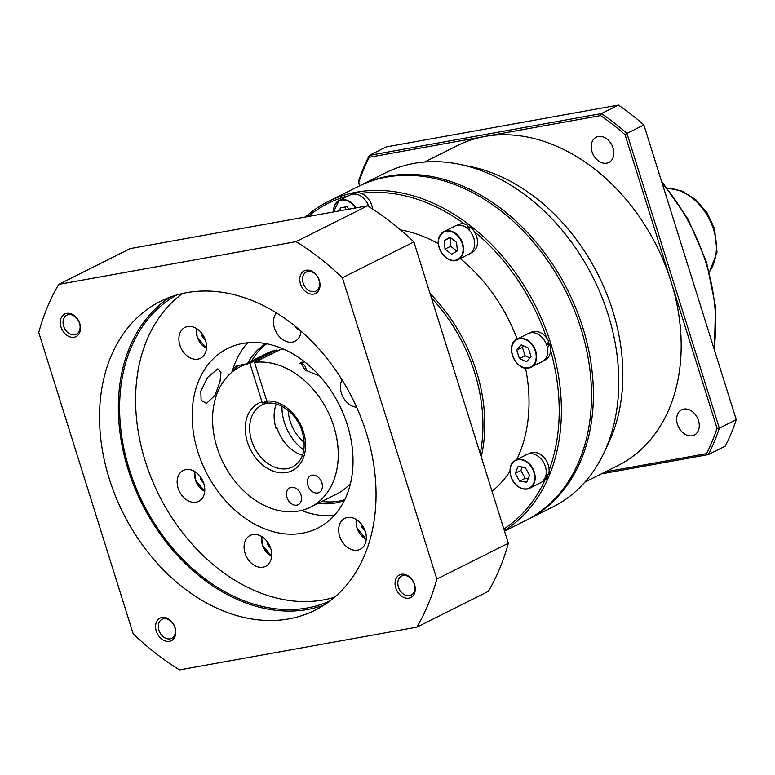 <?xml version="1.0" encoding="UTF-8"?>
<svg xmlns="http://www.w3.org/2000/svg" width="775" height="775" viewBox="0 0 775 775"><rect width="100%" height="100%" fill="white"/><g stroke="black" fill="none" stroke-linecap="round" stroke-linejoin="round"><path stroke-width="1.16" d="M698.469 420.534A14.134 10.492 -116.6 0 0 681.632 409.801A14.134 10.492 -116.6 0 0 677.447 424.322A14.134 10.492 -116.6 0 0 694.284 435.066A14.134 10.492 -116.6 0 0 698.469 420.534M613.035 147.938A14.134 10.492 -116.6 0 0 596.198 137.194A14.134 10.492 -116.6 0 0 592.013 151.726A14.134 10.492 -116.6 0 0 608.859 162.459A14.134 10.492 -116.6 0 0 613.035 147.938M584.922 482.089L618.033 465.504A178.977 132.845 -116.6 0 0 671.024 281.48A178.977 132.845 -116.6 0 0 484.918 136.439A178.977 132.845 -116.6 0 0 457.734 145.438L424.623 162.023M526.535 520.102A186.823 138.667 -116.6 0 0 527.475 519.637L552.875 506.918A186.823 138.667 -116.6 0 0 603.919 452.939L608.607 443.009A178.977 132.845 -116.6 0 0 612.696 310.698A178.977 132.845 -116.6 0 0 470.105 166.47L459.343 164.271A186.823 138.667 -116.6 0 0 385.553 172.815L360.152 185.545A186.823 138.667 -116.6 0 0 359.213 186.019M603.919 452.939A186.823 138.667 -116.6 0 0 608.191 314.824A186.823 138.667 -116.6 0 0 459.343 164.271M527.475 519.637A186.823 138.667 -116.6 0 0 582.79 327.544A186.823 138.667 -116.6 0 0 360.152 185.545M605.217 471.917L706.5 453.666A237.063 175.954 -116.6 0 0 717.03 428.304L625.008 134.656A237.063 175.954 -116.6 0 0 600.557 115.601L369.268 157.277A237.063 175.954 -116.6 0 0 358.738 182.638L359.716 185.758M369.268 157.277L369.317 155.397A238.632 177.117 -116.6 0 0 358.341 181.825L358.738 182.638M625.008 134.656L626.946 133.426A238.632 177.117 -116.6 0 0 601.468 113.567L600.557 115.601M601.468 113.567L618.402 105.09L386.25 146.921L369.317 155.397L601.468 113.567M643.88 124.949L626.946 133.426L719.316 428.178L736.25 419.701L643.88 124.949A238.632 177.117 -116.6 0 0 618.402 105.09M736.25 419.701A238.632 177.117 -116.6 0 1 725.274 446.119L708.34 454.605A238.632 177.117 -116.6 0 0 719.316 428.178L717.03 428.304M706.5 453.666L708.34 454.605L601.274 473.893M359.59 185.826L358.341 181.825M305.437 217.019A186.823 138.667 63.4 0 1 328.164 201.558L358.263 186.484A186.823 138.667 63.4 0 1 580.911 328.493A186.823 138.667 63.4 0 1 525.595 520.577L504.515 531.137M328.164 201.558A186.823 138.667 63.4 0 1 550.802 343.567A186.823 138.667 63.4 0 1 504.37 530.643M550.579 350.552A185.254 137.504 63.4 0 1 549.126 470.096M544.903 480.248A185.254 137.504 63.4 0 1 503.847 528.986M430.067 293.56A147.579 109.537 63.4 0 1 476.451 371.448A147.579 109.537 63.4 0 1 481.236 456.824M525.518 368.096A147.579 109.537 63.4 0 1 516.712 459.604M509.979 471.384A147.579 109.537 63.4 0 1 492.028 491.292M400.51 229.875A147.579 109.537 63.4 0 1 438.408 243.747M460.195 258.579A147.579 109.537 63.4 0 1 517.158 339.111M307.927 216.564A185.254 137.504 63.4 0 1 348.576 195.736M361.043 193.333A185.254 137.504 63.4 0 1 464.622 224.082M467.528 226.242A185.254 137.504 63.4 0 1 469.563 227.802M474.416 231.706A185.254 137.504 63.4 0 1 546.637 337.978M548.148 342.54A185.254 137.504 63.4 0 1 548.69 344.245M543.992 479.599L548.119 476.034A15.51 11.509 63.4 0 1 543.663 481.013L542.258 481.711M528.366 453.976L529.771 453.278A15.51 11.509 63.4 0 1 541.628 455.312A15.51 11.509 63.4 0 1 548.836 473.661L545.106 477.536M548.119 476.034L547.276 475.375M547.363 348.343L549.717 344.061A15.51 11.509 63.4 0 1 545.125 360.007L543.73 360.714M529.838 332.979L531.233 332.272A15.51 11.509 63.4 0 1 533.597 331.497A15.51 11.509 63.4 0 1 548.661 341.358L546.714 345.573M549.717 344.061L547.237 344.507M469.03 230.127L469.999 226.746A15.51 11.509 63.4 0 1 476.489 247.467A15.51 11.509 63.4 0 1 472.033 252.447L470.628 253.144M466.986 228.257L467.78 225.292A15.51 11.509 63.4 0 0 458.141 224.711L456.737 225.409M469.999 226.746L468.788 229.662M354.873 194.186L355.647 192.81A15.51 11.509 63.4 0 1 371.777 205.375A15.51 11.509 63.4 0 1 372.543 208.998M352.635 194.312L353.565 193.459L353.739 194.002M351.889 194.292L353.293 193.585A15.51 11.509 63.4 0 1 353.565 193.459M540.737 482.689A15.703 11.654 -116.6 0 0 546.22 470.803A15.703 11.654 -116.6 0 0 538.673 456.678A15.703 11.654 -116.6 0 0 526.671 454.615L515.569 460.176A15.703 11.654 63.4 0 1 527.572 462.239A15.703 11.654 63.4 0 1 535.118 476.363A15.703 11.654 63.4 0 1 529.635 488.25A15.703 11.654 63.4 0 1 517.632 486.187A15.703 11.654 63.4 0 1 510.086 472.052A15.703 11.654 63.4 0 1 515.569 460.176C507.383 463.605 508.555 479.764 517.535 486.187C521.759 489.306 525.799 489.994 529.635 488.25L540.737 482.689M519.57 481.149L526.709 482.186L529.558 475.337L525.256 467.461L518.117 466.424L515.268 473.273L519.57 481.149L525.217 478.33L528.133 478.747M522.331 467.034L520.916 470.444L525.217 478.33M520.916 470.444L515.268 473.273M542.2 361.683A15.703 11.654 -116.6 0 0 546.288 343.964A15.703 11.654 -116.6 0 0 530.526 332.824A15.703 11.654 -116.6 0 0 528.143 333.608L517.041 339.169A15.703 11.654 63.4 0 1 519.424 338.384A15.703 11.654 63.4 0 1 535.186 349.525A15.703 11.654 63.4 0 1 531.107 367.243A15.703 11.654 63.4 0 1 528.715 368.038L542.2 361.683M526.545 361.789L531.001 356.5L528.337 348.023L521.226 344.827L516.77 350.106L519.424 358.583L526.545 361.789M523.59 345.882L522.418 347.278L525.072 355.764L529.819 357.895M525.072 355.764L519.424 358.583M522.418 347.278L516.77 350.106M439.425 236.646A15.703 11.654 63.4 0 1 443.939 231.609L439.367 236.704C433.923 247.767 448.386 265.534 458.006 259.683L469.108 254.123A15.703 11.654 -116.6 0 0 473.622 249.085A15.703 11.654 -116.6 0 0 470.096 231.124A15.703 11.654 -116.6 0 0 455.041 226.048L443.939 231.609A15.703 11.654 63.4 0 1 458.994 236.685A15.703 11.654 63.4 0 1 462.52 254.646A15.703 11.654 63.4 0 1 458.006 259.683A15.703 11.654 63.4 0 1 443.009 254.675A15.703 11.654 63.4 0 1 439.367 236.792M457.386 250.887L456.552 242.381L449.946 237.237L444.182 240.589L445.024 249.095L451.622 254.239L457.386 250.887M450.285 237.499L450.662 246.266L456.93 251.148M450.662 246.266L445.024 249.095M449.829 237.77L444.182 240.589M368.832 206.625A15.703 11.654 -116.6 0 0 350.193 194.932L339.092 200.493A15.703 11.654 63.4 0 1 355.793 207.942M349.05 209.153L346.977 206.673L340.293 207.874L339.915 210.8M345.698 206.906L345.311 209.831M431.423 297.871A147.579 109.537 63.4 0 1 480.238 453.646M414.577 584.534A12.642 9.377 -116.6 0 0 401.431 574.285A12.642 9.377 -116.6 0 0 395.773 587.915A12.642 9.377 -116.6 0 0 408.909 598.164A12.642 9.377 -116.6 0 0 414.577 584.534M414.286 584.205A10.676 7.924 -116.6 0 0 401.566 576.087A10.676 7.924 -116.6 0 0 398.408 587.062A10.676 7.924 -116.6 0 0 411.128 595.181A10.676 7.924 -116.6 0 0 414.286 584.205M175.092 627.682A12.642 9.377 -116.6 0 0 161.946 617.442A12.642 9.377 -116.6 0 0 156.288 631.073A12.642 9.377 -116.6 0 0 169.434 641.312A12.642 9.377 -116.6 0 0 175.092 627.682M174.811 627.353A10.676 7.924 -116.6 0 0 162.082 619.244A10.676 7.924 -116.6 0 0 158.923 630.22A10.676 7.924 -116.6 0 0 171.643 638.329A10.676 7.924 -116.6 0 0 174.811 627.353M79.806 323.621A12.642 9.377 -116.6 0 0 66.66 313.381A12.642 9.377 -116.6 0 0 61.002 327.011A12.642 9.377 -116.6 0 0 74.148 337.251A12.642 9.377 -116.6 0 0 79.806 323.621M79.525 323.301A10.676 7.924 -116.6 0 0 66.795 315.183A10.676 7.924 -116.6 0 0 63.637 326.159A10.676 7.924 -116.6 0 0 76.357 334.277A10.676 7.924 -116.6 0 0 79.525 323.301M319.29 280.472A12.642 9.377 -116.6 0 0 306.144 270.233A12.642 9.377 -116.6 0 0 300.487 283.863A12.642 9.377 -116.6 0 0 313.633 294.103A12.642 9.377 -116.6 0 0 319.29 280.472M319.009 280.153A10.676 7.924 -116.6 0 0 306.28 272.035A10.676 7.924 -116.6 0 0 303.122 283.011A10.676 7.924 -116.6 0 0 315.842 291.129A10.676 7.924 -116.6 0 0 319.009 280.153M200.812 391.259L207.516 377.502L217.843 368.842L220.982 372.368L220.003 381.649L215.033 395.318L206.46 403.436L201.132 400.268L200.812 391.259M356.607 407.233A17.273 12.817 63.4 0 1 341.378 393.109A17.273 12.817 63.4 0 1 342.027 379.837M301.068 331.167A17.273 12.817 63.4 0 1 295.033 341.242A17.273 12.817 63.4 0 1 274.457 328.116A17.273 12.817 63.4 0 1 276.413 312.877M179.858 345.166A17.273 12.817 63.4 0 1 184.973 327.408A17.273 12.817 63.4 0 1 205.549 340.535A17.273 12.817 63.4 0 1 200.434 358.292A17.273 12.817 63.4 0 1 179.858 345.166M178.114 488.202A17.273 12.817 63.4 0 1 183.229 470.444A17.273 12.817 63.4 0 1 203.806 483.571A17.273 12.817 63.4 0 1 198.7 501.328A17.273 12.817 63.4 0 1 178.114 488.202M245.045 553.185A17.273 12.817 63.4 0 1 250.16 535.428A17.273 12.817 63.4 0 1 270.737 548.555A17.273 12.817 63.4 0 1 265.631 566.312A17.273 12.817 63.4 0 1 245.045 553.185M339.644 536.145A17.273 12.817 63.4 0 1 344.759 518.388A17.273 12.817 63.4 0 1 365.335 531.514A17.273 12.817 63.4 0 1 360.22 549.272A17.273 12.817 63.4 0 1 339.644 536.145M366.255 432.624A172.699 128.175 -116.6 0 0 160.454 301.359A172.699 128.175 -116.6 0 0 109.323 478.921A172.699 128.175 -116.6 0 0 315.125 610.187A172.699 128.175 -116.6 0 0 366.255 432.624M170.122 297.164A172.699 128.175 -116.6 0 0 128.137 469.495A172.699 128.175 -116.6 0 0 324.27 604.955M176.913 294.946A171.13 127.013 -116.6 0 0 129.309 469.282A171.13 127.013 -116.6 0 0 330.121 600.848M182.561 293.502A171.13 127.013 -116.6 0 0 145.303 461.27A171.13 127.013 -116.6 0 0 334.655 597.186M347.336 424.874A100.479 74.574 -116.6 0 0 227.598 348.498A100.479 74.574 -116.6 0 0 197.848 451.806A100.479 74.574 -116.6 0 0 317.595 528.182A100.479 74.574 -116.6 0 0 347.336 424.874M247.68 342.773A100.479 74.574 -116.6 0 0 232.703 369.975M265.873 343.625A87.914 65.255 -116.6 0 0 247.855 362.933M266.648 343.771A87.914 65.255 -116.6 0 0 251.623 361.053M38.75 332.465L133.184 633.795A259.044 192.268 -116.6 0 0 179.529 669.91L416.863 627.149A259.044 192.268 -116.6 0 0 436.829 579.08L342.395 277.75A259.044 192.268 -116.6 0 0 296.05 241.635L58.716 284.396A259.044 192.268 -116.6 0 0 38.75 332.465M58.716 284.396L130.21 248.591L367.544 205.821L296.05 241.635M342.395 277.75L413.889 241.945A259.044 192.268 -116.6 0 0 367.544 205.821M416.863 627.149L488.366 591.344A259.044 192.268 -116.6 0 0 508.323 543.275L436.829 579.08M413.889 241.945L508.323 543.275M321.925 501.425A87.914 65.255 -116.6 0 0 344.759 499.739M318.167 503.314A87.914 65.255 -116.6 0 0 344.41 500.447M301.436 510.473A100.479 74.574 -116.6 0 0 334.199 515.53M362.07 524.975L361.799 527.019L365.199 531.078M363.02 526.409L361.799 527.019M267.472 542.016L267.21 544.069L270.601 548.119M268.421 543.459L267.21 544.069M200.541 477.032L200.279 479.086L203.67 483.135M201.5 478.466L200.279 479.086M202.285 333.996L202.013 336.04L205.404 340.099M203.234 335.43L202.013 336.04M287.002 497.502A9.416 6.994 -116.6 0 0 298.22 504.661A9.416 6.994 -116.6 0 0 301.01 494.973A9.416 6.994 -116.6 0 0 289.782 487.814A9.416 6.994 -116.6 0 0 287.002 497.502M307.869 485.344A9.416 6.994 -116.6 0 0 319.087 492.503A9.416 6.994 -116.6 0 0 321.877 482.815A9.416 6.994 -116.6 0 0 310.659 475.656A9.416 6.994 -116.6 0 0 307.869 485.344M318.573 374.8L317.566 375.129L304.866 369.927L300.758 362.342L304.73 361.964M240.269 366.74A78.498 58.261 -116.6 0 1 249.87 363.272L276.21 350.077A78.498 58.261 -116.6 0 0 266.61 353.545L240.269 366.74A78.498 58.261 -116.6 0 0 217.029 447.446A78.498 58.261 -116.6 0 0 310.572 507.112A78.498 58.261 -116.6 0 0 333.812 426.405A78.498 58.261 -116.6 0 0 254.539 362.429L267.191 402.177L262.522 403.019L261.969 401.886A37.675 27.968 -116.6 0 0 247.39 441.973A37.675 27.968 -116.6 0 0 286.566 472.508A37.675 27.968 -116.6 0 0 303.451 431.878A37.675 27.968 -116.6 0 0 266.639 401.043M310.572 507.112L336.912 493.917A78.498 58.261 -116.6 0 0 350.523 483.329M288.252 410.488A34.536 25.633 -116.6 0 0 290.179 421.29A34.536 25.633 -116.6 0 0 304.275 442.486M276.326 404.037A34.536 25.633 -116.6 0 0 276.065 428.362L277.004 427.887A34.536 25.633 -116.6 0 0 302.541 455.235M281.945 406.265A42.392 31.465 -116.6 0 0 284.338 422.346A42.392 31.465 -116.6 0 0 303.877 450.062M277.004 427.887L275.978 428.081M249.87 363.272L261.969 401.886M283.243 348.992A78.498 58.261 -116.6 0 0 280.879 349.234L254.539 362.429M276.21 350.077L276.617 351.366M266.619 400.966L262.522 403.019M299.809 363.649A6.704 4.388 -100.2 0 1 305.776 367.989A6.704 4.388 -100.2 0 1 306.241 370.934M714.007 348.711A172.699 128.175 -116.6 0 0 705.86 262.541A172.699 128.175 -116.6 0 0 662.015 182.803M709.357 271.841A50.239 37.287 -116.6 0 0 713.552 229.477A50.239 37.287 -116.6 0 0 667.517 188.296M517.545 486.041A15.384 11.422 -116.6 0 0 533.723 483.125A15.384 11.422 -116.6 0 0 527.291 462.568A15.384 11.422 -116.6 0 0 511.103 465.484A15.384 11.422 -116.6 0 0 517.545 486.041M528.434 367.834A15.384 11.422 -116.6 0 0 535.331 351.24A15.384 11.422 -116.6 0 0 519.327 338.772A15.384 11.422 -116.6 0 0 512.44 355.367A15.384 11.422 -116.6 0 0 528.434 367.834M528.637 368.048A15.703 11.654 63.4 0 1 512.943 356.839A15.703 11.654 63.4 0 1 517.041 339.169C504.457 344.284 515.404 371.477 528.686 368.048M462.094 254.558A15.384 11.422 -116.6 0 0 455.661 234.002A15.384 11.422 -116.6 0 0 439.473 236.917A15.384 11.422 -116.6 0 0 445.916 257.474A15.384 11.422 -116.6 0 0 462.094 254.558M355.328 208.029A15.384 11.422 -116.6 0 0 341.387 200.086A15.384 11.422 -116.6 0 0 333.637 211.933M333.579 211.943A15.703 11.654 63.4 0 1 339.092 200.493L333.521 211.953M366.246 539.322A15.703 11.654 63.4 0 1 357.013 527.882A15.384 11.422 -116.6 0 0 366.255 539.226M356.413 519.579A15.384 11.422 -116.6 0 0 357.043 527.882M356.994 527.833A15.703 11.654 63.4 0 1 356.326 519.521M271.647 556.373A15.703 11.654 63.4 0 1 262.415 544.932A15.384 11.422 -116.6 0 0 271.657 556.266M261.814 536.62A15.384 11.422 -116.6 0 0 262.444 544.922M262.396 544.873A15.703 11.654 63.4 0 1 261.727 536.571M194.883 471.636A15.384 11.422 -116.6 0 0 195.513 479.938A15.384 11.422 -116.6 0 0 204.726 491.282M204.716 491.379A15.703 11.654 63.4 0 1 195.484 479.948M195.465 479.89A15.703 11.654 63.4 0 1 194.796 471.578M295.101 326.149A15.384 11.422 -116.6 0 0 301.058 331.196M301.049 331.303A15.703 11.654 63.4 0 1 295.004 326.072M196.627 328.6A15.384 11.422 -116.6 0 0 197.247 336.902A15.384 11.422 -116.6 0 0 206.46 348.246M197.208 336.844A15.703 11.654 63.4 0 1 196.54 328.542M206.46 348.343A15.703 11.654 63.4 0 1 197.218 336.902M261.834 405.102A34.536 25.633 -116.6 0 0 251.604 440.617A34.536 25.633 -116.6 0 0 292.766 466.87C303.354 460.534 306.542 448.87 302.337 431.869C296.476 411.234 274.437 397.672 261.834 405.102M231.609 372.455L238.477 365.442A15.703 10.278 79.8 0 0 231.725 372.358M661.443 180.982L688.045 219.054L706.519 262.018L715.519 306.687L714.356 349.845M667.333 188.073L682 191.037L695.756 199.64L707.042 212.737L714.54 228.703L717.011 252.262L709.435 272.122M356.277 519.492L356.926 527.882L366.236 539.381M261.688 536.542L262.328 544.922L271.637 556.421M194.757 471.558L195.397 479.938L204.716 491.437M294.771 325.878L301.049 331.351M196.492 328.513L197.141 336.902L206.45 348.401M245.297 364.221L238.477 365.442"/></g></svg>
